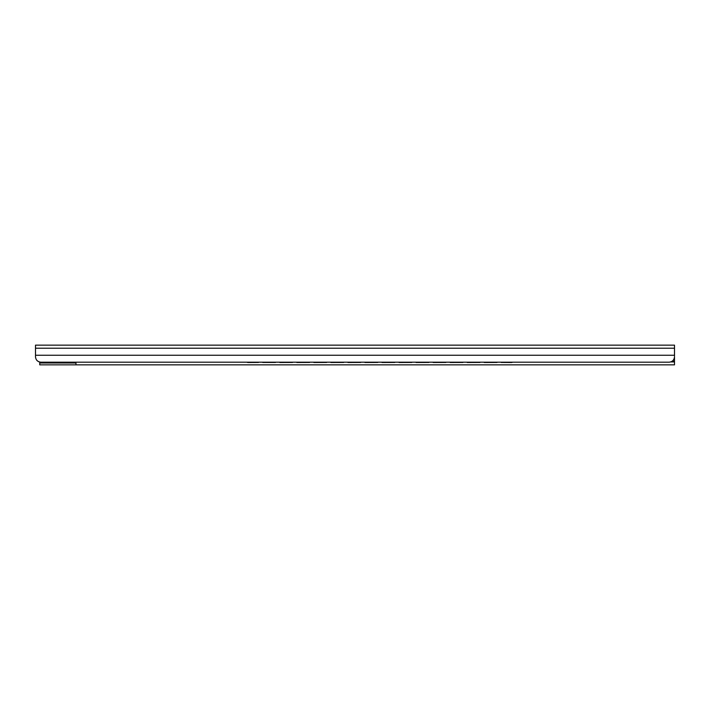 <?xml version="1.0" encoding="UTF-8"?>
<svg xmlns="http://www.w3.org/2000/svg" width="710" height="710" viewBox="0 0 710 710"><rect width="100%" height="100%" fill="white"/><g stroke="black" fill="none" stroke-linecap="round" stroke-linejoin="round"><path stroke-width="1.06" d="M674.5 356.145L674.5 355.248L35.5 355.248L35.5 356.864C35.855 360.05 37.63 361.825 40.825 362.189L669.175 362.189C672.37 361.825 674.145 360.05 674.5 356.864M674.5 348.219L35.5 348.219L35.5 345.149L674.5 345.149L674.5 355.248M64.255 362.987L64.255 362.189L48.28 362.189L48.28 362.987M37.026 360.591L38.748 361.763M39.733 362.073L39.76 362.987L75.97 362.987M35.5 356.145L35.5 356.864M35.5 348.219L35.5 355.248M501.278 362.189L511.395 362.455A2.662 2.654 0 0 0 512.558 362.189M512.647 362.189A2.662 2.654 180 0 1 511.395 362.499L501.278 362.455M262.718 362.189L275.498 362.455L262.718 362.455M484.238 362.499L497.018 362.455L484.238 362.499M467.198 362.499L479.978 362.455L467.198 362.499M450.158 362.499L462.938 362.455L450.158 362.499M433.118 362.499L445.898 362.455L433.118 362.499M416.078 362.499L428.858 362.455L416.078 362.499M399.038 362.499L411.818 362.455L399.038 362.499M381.998 362.499L394.778 362.455L381.998 362.499M364.958 362.499L377.738 362.455L364.958 362.499M347.918 362.499L360.698 362.455L347.918 362.499M330.878 362.499L343.658 362.455L330.878 362.499M313.838 362.499L326.618 362.455L313.838 362.499M296.798 362.499L309.578 362.455L296.798 362.499M279.758 362.499L292.538 362.455L279.758 362.499M246.965 362.189A2.662 2.654 0 0 0 248.127 362.455L258.458 362.455L248.127 362.499A2.662 2.654 180 0 1 246.876 362.189M660.122 362.189L89.282 362.189M674.5 357.29L674.5 364.851L39.76 364.851L39.76 362.987M75.97 362.189L75.97 364.851M674.5 361.23L672.219 361.23M674.5 361.923L670.835 361.923"/></g></svg>
